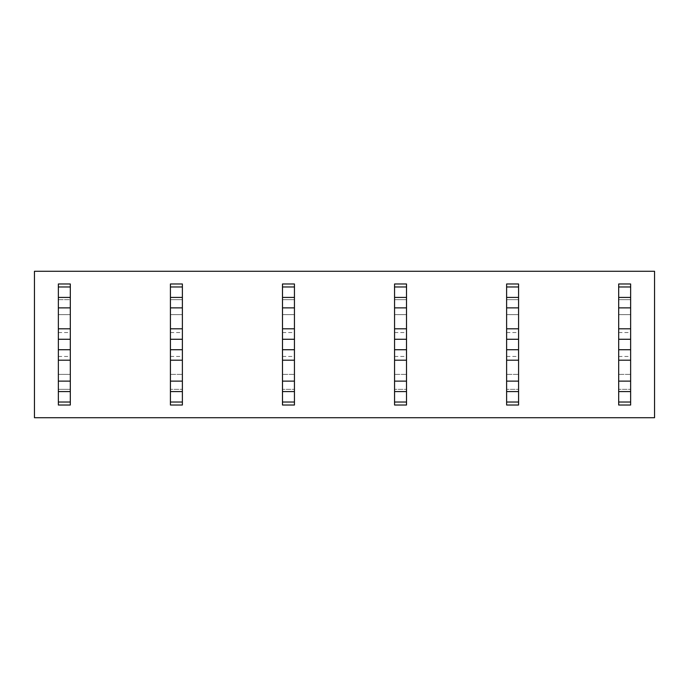 <?xml version="1.0" encoding="UTF-8"?>
<svg xmlns="http://www.w3.org/2000/svg" width="689" height="689" viewBox="0 0 689 689"><rect width="100%" height="100%" fill="white"/><g stroke="black" fill="none" stroke-linecap="round" stroke-linejoin="round"><path stroke-width="0.52" stroke-dasharray="3.44 2.58" d="M58.358 389.328L58.358 374.385L70.312 374.385L58.358 374.385L58.358 299.672L58.358 314.615L58.358 299.672L70.312 299.672L58.358 299.672L70.312 299.672L70.312 314.615L58.358 314.615L70.312 314.615L70.312 299.672L70.312 314.615L58.358 314.615L70.312 314.615L70.312 389.328L58.358 389.328L70.312 389.328L70.312 374.385L70.312 389.328L58.358 389.328L70.312 389.328L70.312 405.02L58.358 405.02L58.358 374.385L58.358 389.328L70.312 389.328M170.424 314.615L170.424 374.385L182.378 374.385L170.424 374.385L170.424 389.328L170.424 374.385L170.424 389.328L182.378 389.328L170.424 389.328L182.378 389.328L182.378 374.385L182.378 389.328L182.378 374.385L170.424 374.385L182.378 374.385L182.378 314.615L170.424 314.615L182.378 314.615L182.378 299.672L182.378 314.615L182.378 299.672L170.424 299.672L170.424 314.615L182.378 314.615L170.424 314.615L170.424 299.672L182.378 299.672L182.378 283.98L170.424 283.98L170.424 314.615L182.378 314.615M282.49 314.615L282.49 374.385L294.444 374.385L282.49 374.385L282.49 389.328L282.49 374.385L282.49 389.328L294.444 389.328L282.49 389.328L294.444 389.328L294.444 374.385L294.444 389.328L294.444 374.385L282.49 374.385L294.444 374.385L294.444 314.615L282.49 314.615L294.444 314.615L294.444 299.672L294.444 314.615L294.444 299.672L282.49 299.672L282.49 314.615L294.444 314.615L282.49 314.615L282.49 299.672L294.444 299.672L294.444 283.98L282.49 283.98L282.49 314.615L294.444 314.615M394.556 314.615L394.556 374.385L406.51 374.385L394.556 374.385L394.556 389.328L394.556 374.385L394.556 389.328L406.51 389.328L394.556 389.328L406.51 389.328L406.51 374.385L406.51 389.328L406.51 374.385L394.556 374.385L406.51 374.385L406.51 314.615L394.556 314.615L406.51 314.615L406.51 299.672L406.51 314.615L406.51 299.672L394.556 299.672L394.556 314.615L406.51 314.615L394.556 314.615L394.556 299.672L406.51 299.672L406.51 283.98L394.556 283.98L394.556 314.615L406.51 314.615M506.622 314.615L506.622 374.385L518.576 374.385L506.622 374.385L506.622 389.328L506.622 374.385L506.622 389.328L518.576 389.328L506.622 389.328L518.576 389.328L518.576 374.385L518.576 389.328L518.576 374.385L506.622 374.385L518.576 374.385L518.576 314.615L506.622 314.615L518.576 314.615L518.576 299.672L518.576 314.615L518.576 299.672L506.622 299.672L506.622 314.615L518.576 314.615L506.622 314.615L506.622 299.672L518.576 299.672L518.576 283.98L506.622 283.98L506.622 314.615L518.576 314.615M618.688 314.615L618.688 374.385L630.642 374.385L618.688 374.385L618.688 389.328L618.688 374.385L618.688 389.328L630.642 389.328L618.688 389.328L630.642 389.328L630.642 374.385L630.642 389.328L630.642 374.385L618.688 374.385L630.642 374.385L630.642 314.615L618.688 314.615L630.642 314.615L630.642 299.672L630.642 314.615L630.642 299.672L618.688 299.672L618.688 314.615L630.642 314.615L618.688 314.615L618.688 299.672L630.642 299.672L630.642 283.98L618.688 283.98L618.688 314.615L630.642 314.615M34.45 271.285L654.55 271.285L654.55 417.715L34.45 417.715L34.45 271.285M58.358 374.385L70.312 374.385L58.358 374.385M58.358 299.672L70.312 299.672L70.312 283.98L58.358 283.98L58.358 299.672M58.358 297.433L70.312 297.433M58.358 339.272L70.312 339.272L70.312 332.546L70.312 339.272L58.358 339.272L58.358 332.546L58.358 339.272L70.312 339.272L58.358 339.272M58.358 349.728L58.358 356.454L58.358 349.728L70.312 349.728L70.312 356.454L70.312 349.728L58.358 349.728L70.312 349.728M58.358 391.567L70.312 391.567M170.424 299.672L182.378 299.672L170.424 299.672M170.424 297.433L182.378 297.433M170.424 339.272L182.378 339.272L182.378 332.546L182.378 339.272L170.424 339.272L170.424 332.546L170.424 339.272L182.378 339.272L170.424 339.272M170.424 349.728L170.424 356.454L170.424 349.728L182.378 349.728L182.378 356.454L182.378 349.728L170.424 349.728L182.378 349.728M170.424 391.567L182.378 391.567M170.424 389.328L170.424 405.02L182.378 405.02L182.378 389.328L170.424 389.328L182.378 389.328M282.49 299.672L294.444 299.672L282.49 299.672M282.49 297.433L294.444 297.433M282.49 339.272L294.444 339.272L294.444 332.546L294.444 339.272L282.49 339.272L282.49 332.546L282.49 339.272L294.444 339.272L282.49 339.272M282.49 349.728L282.49 356.454L282.49 349.728L294.444 349.728L294.444 356.454L294.444 349.728L282.49 349.728L294.444 349.728M282.49 391.567L294.444 391.567M282.49 389.328L282.49 405.02L294.444 405.02L294.444 389.328L282.49 389.328L294.444 389.328M394.556 299.672L406.51 299.672L394.556 299.672M394.556 297.433L406.51 297.433M394.556 339.272L406.51 339.272L406.51 332.546L406.51 339.272L394.556 339.272L394.556 332.546L394.556 339.272L406.51 339.272L394.556 339.272M394.556 349.728L394.556 356.454L394.556 349.728L406.51 349.728L406.51 356.454L406.51 349.728L394.556 349.728L406.51 349.728M394.556 391.567L406.51 391.567M394.556 389.328L394.556 405.02L406.51 405.02L406.51 389.328L394.556 389.328L406.51 389.328M506.622 299.672L518.576 299.672L506.622 299.672M506.622 297.433L518.576 297.433M506.622 339.272L518.576 339.272L518.576 332.546L518.576 339.272L506.622 339.272L506.622 332.546L506.622 339.272L518.576 339.272L506.622 339.272M506.622 349.728L506.622 356.454L506.622 349.728L518.576 349.728L518.576 356.454L518.576 349.728L506.622 349.728L518.576 349.728M506.622 391.567L518.576 391.567M506.622 389.328L506.622 405.02L518.576 405.02L518.576 389.328L506.622 389.328L518.576 389.328M618.688 299.672L630.642 299.672L618.688 299.672M618.688 297.433L630.642 297.433M618.688 339.272L630.642 339.272L630.642 332.546L630.642 339.272L618.688 339.272L618.688 332.546L618.688 339.272L630.642 339.272L618.688 339.272M618.688 349.728L618.688 356.454L618.688 349.728L630.642 349.728L630.642 356.454L630.642 349.728L618.688 349.728L630.642 349.728M618.688 391.567L630.642 391.567M618.688 389.328L618.688 405.02L630.642 405.02L630.642 389.328L618.688 389.328L630.642 389.328M58.358 314.615L70.312 314.615M58.358 332.546L70.312 332.546M58.358 356.454L70.312 356.454M170.424 332.546L182.378 332.546M170.424 356.454L182.378 356.454M282.49 332.546L294.444 332.546M282.49 356.454L294.444 356.454M394.556 332.546L406.51 332.546M394.556 356.454L406.51 356.454M506.622 332.546L518.576 332.546M506.622 356.454L518.576 356.454M618.688 332.546L630.642 332.546M618.688 356.454L630.642 356.454"/><path stroke-width="1.03" d="M654.55 271.285L654.55 417.715L34.45 417.715L34.45 271.285L654.55 271.285M58.358 283.98L58.358 286.977L70.312 286.977L70.312 283.98L58.358 283.98M58.358 402.031L70.312 402.031L70.312 405.02L58.358 405.02L58.358 286.977M58.358 297.433L70.312 297.433L70.312 286.977M58.358 307.888L70.312 307.888L70.312 297.433M58.358 328.808L70.312 328.808L70.312 307.888M58.358 339.272L70.312 339.272L70.312 328.808M58.358 349.728L70.312 349.728L70.312 339.272M58.358 360.192L70.312 360.192L70.312 349.728M58.358 381.112L70.312 381.112L70.312 360.192M58.358 391.567L70.312 391.567L70.312 381.112M70.312 402.031L70.312 391.567M170.424 283.98L170.424 286.977L182.378 286.977L182.378 283.98L170.424 283.98M170.424 402.031L182.378 402.031L182.378 405.02L170.424 405.02L170.424 286.977M170.424 297.433L182.378 297.433L182.378 286.977M170.424 307.888L182.378 307.888L182.378 297.433M170.424 328.808L182.378 328.808L182.378 307.888M170.424 339.272L182.378 339.272L182.378 328.808M170.424 349.728L182.378 349.728L182.378 339.272M170.424 360.192L182.378 360.192L182.378 349.728M170.424 381.112L182.378 381.112L182.378 360.192M170.424 391.567L182.378 391.567L182.378 381.112M182.378 402.031L182.378 391.567M282.49 283.98L282.49 286.977L294.444 286.977L294.444 283.98L282.49 283.98M282.49 402.031L294.444 402.031L294.444 405.02L282.49 405.02L282.49 286.977M282.49 297.433L294.444 297.433L294.444 286.977M282.49 307.888L294.444 307.888L294.444 297.433M282.49 328.808L294.444 328.808L294.444 307.888M282.49 339.272L294.444 339.272L294.444 328.808M282.49 349.728L294.444 349.728L294.444 339.272M282.49 360.192L294.444 360.192L294.444 349.728M282.49 381.112L294.444 381.112L294.444 360.192M282.49 391.567L294.444 391.567L294.444 381.112M294.444 402.031L294.444 391.567M394.556 283.98L394.556 286.977L406.51 286.977L406.51 283.98L394.556 283.98M394.556 402.031L406.51 402.031L406.51 405.02L394.556 405.02L394.556 286.977M394.556 297.433L406.51 297.433L406.51 286.977M394.556 307.888L406.51 307.888L406.51 297.433M394.556 328.808L406.51 328.808L406.51 307.888M394.556 339.272L406.51 339.272L406.51 328.808M394.556 349.728L406.51 349.728L406.51 339.272M394.556 360.192L406.51 360.192L406.51 349.728M394.556 381.112L406.51 381.112L406.51 360.192M394.556 391.567L406.51 391.567L406.51 381.112M406.51 402.031L406.51 391.567M506.622 283.98L506.622 286.977L518.576 286.977L518.576 283.98L506.622 283.98M506.622 402.031L518.576 402.031L518.576 405.02L506.622 405.02L506.622 286.977M506.622 297.433L518.576 297.433L518.576 286.977M506.622 307.888L518.576 307.888L518.576 297.433M506.622 328.808L518.576 328.808L518.576 307.888M506.622 339.272L518.576 339.272L518.576 328.808M506.622 349.728L518.576 349.728L518.576 339.272M506.622 360.192L518.576 360.192L518.576 349.728M506.622 381.112L518.576 381.112L518.576 360.192M506.622 391.567L518.576 391.567L518.576 381.112M518.576 402.031L518.576 391.567M618.688 283.98L618.688 286.977L630.642 286.977L630.642 283.98L618.688 283.98M618.688 402.031L630.642 402.031L630.642 405.02L618.688 405.02L618.688 286.977M618.688 297.433L630.642 297.433L630.642 286.977M618.688 307.888L630.642 307.888L630.642 297.433M618.688 328.808L630.642 328.808L630.642 307.888M618.688 339.272L630.642 339.272L630.642 328.808M618.688 349.728L630.642 349.728L630.642 339.272M618.688 360.192L630.642 360.192L630.642 349.728M618.688 381.112L630.642 381.112L630.642 360.192M618.688 391.567L630.642 391.567L630.642 381.112M630.642 402.031L630.642 391.567"/></g></svg>
